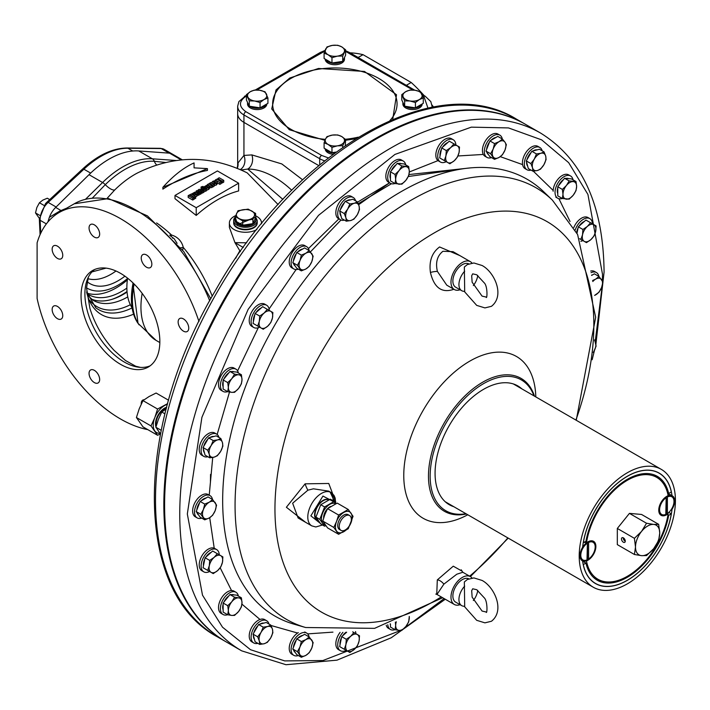 <?xml version="1.0" encoding="UTF-8"?>
<svg xmlns="http://www.w3.org/2000/svg" width="710" height="710" viewBox="0 0 710 710"><rect width="100%" height="100%" fill="white"/><g stroke="black" fill="none" stroke-linecap="round" stroke-linejoin="round"><path stroke-width="1.06" d="M198.605 515.007A9.647 5.565 -60 0 1 197.105 512.877M196.83 509.957A9.647 5.565 -60 0 1 199.67 502.627M201.17 500.834A9.647 5.565 -60 0 1 203.619 498.899A9.647 5.565 -60 0 1 206.069 498.012M204.072 499.166L208.012 496.893L212.627 499.556L209.299 502.183L204.755 504.1L200.131 501.438L204.072 499.166M204.755 504.1L203.397 509.523L200.815 514.244L204.755 519.844L200.131 517.182L196.2 511.582L200.131 501.438M204.755 519.844L209.299 517.927L212.627 515.3L215.201 510.579L216.568 505.156L212.627 499.556M200.815 514.244L196.2 511.582M215.201 510.579A9.647 5.565 -60 0 1 209.299 517.927A9.647 5.565 -60 0 1 203.397 517.404A9.647 5.565 -60 0 1 203.397 509.523A9.647 5.565 -60 0 1 209.299 502.183A9.647 5.565 -60 0 1 215.201 502.707A9.647 5.565 -60 0 1 215.201 510.579M488.391 154.505A9.647 5.565 -60 0 1 486.9 152.375M486.616 149.455A9.647 5.565 -60 0 1 489.465 142.124M490.956 140.332A9.647 5.565 -60 0 1 493.406 138.397A9.647 5.565 -60 0 1 495.855 137.509M494.542 159.342L499.086 157.425A9.647 5.565 -60 0 1 493.184 156.892A9.647 5.565 -60 0 1 492.27 153.484A9.647 5.565 -60 0 1 493.184 149.02L490.61 153.742L494.542 159.342L489.927 156.679L485.986 151.079L489.927 140.935L497.799 136.382L502.414 139.053L499.086 141.68L494.542 143.597L493.184 149.02A9.647 5.565 -60 0 1 499.086 141.68A9.647 5.565 -60 0 1 504.996 142.204L502.414 139.053M490.61 153.742L485.986 151.079M489.927 140.935L494.542 143.597M499.086 157.425L502.414 154.798L504.996 150.076L506.354 144.654L504.996 142.204A9.647 5.565 -60 0 1 504.996 150.076A9.647 5.565 -60 0 1 499.086 157.425M306.64 246.672L304.75 245.58A12.86 7.419 120 0 0 298.315 246.219A12.86 7.419 120 0 0 289.92 257.544A12.86 7.419 120 0 0 291.89 267.848L293.789 268.939A12.86 7.419 -60 0 1 291.81 258.644A12.86 7.419 -60 0 1 300.215 247.311A12.86 7.419 -60 0 1 306.64 246.672A12.86 7.419 -60 0 1 309.116 250.532M298.36 269.161A12.86 7.419 -60 0 1 293.789 268.939M576.653 232.685A9.647 5.565 -60 0 1 578.073 227.963M579.191 226.02A9.647 5.565 -60 0 1 583.425 221.884A9.647 5.565 -60 0 1 584.41 221.396M582.928 229.472L582.519 234.806A9.647 5.565 -60 0 1 587.339 226.454A9.647 5.565 -60 0 1 593.924 224.688A9.647 5.565 -60 0 1 595.69 231.274A9.647 5.565 -60 0 1 590.871 239.625A9.647 5.565 -60 0 1 589.105 240.912A9.647 5.565 -60 0 1 584.286 241.391L586.46 242.642L590.871 239.625L594.066 235.898L595.69 231.274L596.098 225.94L590.534 222.727L587.339 226.454L582.928 229.472L578.313 226.809L585.91 220.065L590.534 222.727M576.981 233.297L578.313 226.809M580.886 239.43L584.286 241.391A9.647 5.565 -60 0 1 582.519 234.806L580.886 239.43L579.662 238.72M335.315 152.588A9.647 5.565 180 0 1 333.238 152.517M330.94 152.109A9.647 5.565 180 0 1 328.038 150.964A9.647 5.565 180 0 1 326.041 149.286M345.61 139.506L341.67 136.524A9.647 5.565 180 0 1 344.164 141.902A9.647 5.565 180 0 1 341.67 144.396A9.647 5.565 180 0 1 337.348 145.843L342.726 145.71L345.61 139.506L345.291 145.506M331.969 152.712L324.097 148.159L324.097 142.834L328.038 144.396L331.969 147.378L331.969 152.712L335.99 152.091M342.726 145.71L342.726 147.281M331.969 147.378L337.348 145.843A9.647 5.565 180 0 1 328.038 144.396A9.647 5.565 180 0 1 325.535 139.018L324.097 142.834M341.67 136.524L337.738 134.953L332.36 135.086L326.982 136.622L325.535 139.018A9.647 5.565 180 0 1 332.36 135.086A9.647 5.565 180 0 1 341.67 136.524M421.341 104.441A9.647 5.565 180 0 1 419.353 106.109A9.647 5.565 180 0 1 416.45 107.263M414.143 107.663A9.647 5.565 180 0 1 406.377 106.464M403.99 104.76A9.647 5.565 180 0 1 402.898 102.4M415.412 107.858L415.412 102.524L419.353 99.551L423.284 97.98L423.284 103.314L415.412 107.858L410.034 107.032L404.656 106.198L401.78 99.986L401.78 94.652L404.656 100.864L404.656 106.198M423.284 97.98L420.409 91.776L415.03 90.241L409.652 90.108L405.712 91.679L401.78 94.652M404.656 100.864L410.034 100.989L415.412 102.524M421.846 94.173A9.647 5.565 180 0 1 419.353 99.551A9.647 5.565 180 0 1 410.034 100.989A9.647 5.565 180 0 1 403.218 97.057A9.647 5.565 180 0 1 405.712 91.679A9.647 5.565 180 0 1 415.03 90.241A9.647 5.565 180 0 1 421.846 94.173M266.632 305.229L264.732 304.128A12.86 7.419 120 0 0 258.307 304.767A12.86 7.419 120 0 0 249.911 316.101A12.86 7.419 120 0 0 251.881 326.405L253.772 327.496A12.86 7.419 -60 0 1 251.802 317.192A12.86 7.419 -60 0 1 260.206 305.859A12.86 7.419 -60 0 1 266.632 305.229A12.86 7.419 -60 0 1 269.276 310.465M259.629 327.168A12.86 7.419 -60 0 1 253.772 327.496M442.002 159.244A9.647 5.565 -60 0 1 441.993 159.235A9.647 5.565 -60 0 1 441.975 159.226L442.445 159.501A9.647 5.565 -60 0 1 442.436 159.493M440.067 155.916A9.647 5.565 -60 0 1 441.46 149.091M442.587 147.148A9.647 5.565 -60 0 1 446.812 143.012A9.647 5.565 -60 0 1 447.797 142.524M453.921 143.855L450.735 147.582A9.647 5.565 -60 0 1 457.32 145.816A9.647 5.565 -60 0 1 459.077 152.401A9.647 5.565 -60 0 1 454.258 160.753A9.647 5.565 -60 0 1 452.492 162.04A9.647 5.565 -60 0 1 447.673 162.519L449.847 163.77L454.258 160.753L457.453 157.025L459.077 152.401L459.494 147.068L449.306 141.192L441.7 147.928L446.315 150.6L445.907 155.934L444.282 160.558L439.659 157.895L441.7 147.928M444.282 160.558L447.673 162.519A9.647 5.565 -60 0 1 445.907 155.934A9.647 5.565 -60 0 1 450.735 147.582L446.315 150.6M527.681 166.184A9.647 5.565 -60 0 1 526.607 162.191M527.006 159.643A9.647 5.565 -60 0 1 531.098 152.561M533.103 150.937A9.647 5.565 -60 0 1 533.423 150.751A9.647 5.565 -60 0 1 537.097 149.863M544.064 151.904L540.869 153.28A9.647 5.565 -60 0 1 545.688 156.058A9.647 5.565 -60 0 1 543.922 164.684A9.647 5.565 -60 0 1 539.103 169.779A9.647 5.565 -60 0 1 537.337 170.524L540.532 169.157L543.922 164.684L546.096 159.51L545.688 156.058L544.064 151.904L539.44 149.242L531.834 151.274L536.458 153.946L534.284 159.12L530.885 163.584L526.27 160.921L531.834 151.274M530.885 163.584L532.518 167.737L532.926 171.19L528.302 168.527L526.27 160.921M532.926 171.19L537.337 170.524A9.647 5.565 -60 0 1 532.518 167.737A9.647 5.565 -60 0 1 534.284 159.12A9.647 5.565 -60 0 1 540.869 153.28L536.458 153.946M583.256 542.742L585.963 541.26A60.004 34.639 -60 0 1 627.312 479.321A60.004 34.639 -60 0 1 657.318 476.348A60.004 34.639 -60 0 1 668.669 493.503L671.314 491.977A63.643 36.742 120 0 0 659.137 473.197A63.643 36.742 120 0 0 627.312 476.348A63.643 36.742 120 0 0 583.318 542.777A10.712 6.186 120 0 0 583.238 542.839M587.392 559.737A10.18 5.875 -60 0 1 580.798 555.255A10.18 5.875 -60 0 1 587.392 543.168L587.01 559.959A10.712 6.186 -60 0 1 582.262 560.163A10.712 6.186 -60 0 1 580.043 555.255A10.712 6.186 -60 0 1 580.345 552.62M582.644 547.161A10.712 6.186 -60 0 1 587.01 542.511L586.913 542.458M588.128 541.757L588.226 541.819A10.712 6.186 -60 0 1 592.974 541.606A10.712 6.186 -60 0 1 595.193 546.514A10.712 6.186 -60 0 1 595.193 546.735M588.226 541.819L588.599 542.476A10.18 5.875 -60 0 1 595.193 546.948A10.18 5.875 -60 0 1 588.599 559.036L587.463 558.814A10.712 6.186 -60 0 1 587.392 558.868M587.392 543.168L587.01 542.511M588.599 559.036L588.599 542.476M587.463 558.814L587.463 542.138M254.464 639.408A9.647 5.565 -60 0 1 253.39 635.414M253.789 632.867A9.647 5.565 -60 0 1 257.881 625.785M259.887 624.161A9.647 5.565 -60 0 1 260.206 623.975A9.647 5.565 -60 0 1 263.88 623.096M262.425 623.486L266.223 622.466L270.838 625.128L267.652 626.504L263.241 627.17L258.617 624.507L262.425 623.486M263.241 627.17L261.067 632.344L257.668 636.817L259.301 640.97L259.709 644.423L255.085 641.751L253.053 634.145L258.617 624.507M259.709 644.423L264.12 643.748L267.315 642.381L270.705 637.908L272.88 632.734L272.471 629.291L270.838 625.128M257.668 636.817L253.053 634.145M272.471 629.291A9.647 5.565 -60 0 1 270.705 637.908A9.647 5.565 -60 0 1 264.12 643.748A9.647 5.565 -60 0 1 259.301 640.97A9.647 5.565 -60 0 1 261.067 632.344A9.647 5.565 -60 0 1 267.652 626.504A9.647 5.565 -60 0 1 272.471 629.291M602.426 280.956L602.506 274.291L587.933 194.469L568.666 162.661L541.703 139.897L508.511 127.924L471.325 127.152L394.92 154.434L318.506 215.379L248.127 309.391L201.906 417.338L187.325 513.987L202.501 595.175L222.523 627.205L250.479 649.694L284.737 660.903L322.89 660.54L400.653 630.444M404.398 628.119L444.14 598.583M595.255 341.288L602.293 285.367M453.752 289.192L453.273 289.485C441.638 293.239 434.023 287.568 430.429 272.454C428.902 261.138 431.955 252.645 439.579 246.965L459.814 255.582M436.756 594.332L437.307 579.91L453.273 566.181L461.5 570.849M534.47 396.144A76.724 44.295 120 0 0 524.335 380.622A76.724 44.295 120 0 0 482.72 382.184A76.724 44.295 120 0 0 431.724 452.9A76.724 44.295 120 0 0 447.921 512.984A76.724 44.295 120 0 0 466.434 513.987M241.666 650.839L226.508 642.088A298.928 172.592 -60 0 1 164.596 505.245A298.928 172.592 -60 0 1 295.085 204.409A298.928 172.592 -60 0 1 525.444 124.321L540.594 133.072A298.928 172.592 120 0 0 310.234 213.16A298.928 172.592 120 0 0 179.754 513.987A298.928 172.592 120 0 0 241.666 650.839L285.988 664.72L336.984 660.158L391.201 637.784L445.268 599.24M470.384 261.679L453.042 251.668L442.942 251.278C437.2 255.795 435.354 262.505 437.395 271.415L446.759 285.154L454.311 289.52A16.073 9.283 -60 0 1 451.844 276.643A16.073 9.283 -60 0 1 462.343 262.478A16.073 9.283 -60 0 1 470.384 261.679A16.073 9.283 -60 0 1 471.964 263.055M460.089 289.76A16.073 9.283 -60 0 1 454.311 289.52M461.216 569.793L462.831 572.26L456.796 574.212L443.865 584.153L436.969 594.447L454.311 604.458A16.073 9.283 -60 0 1 451.844 591.581A16.073 9.283 -60 0 1 462.343 577.416A16.073 9.283 -60 0 1 470.384 576.618A16.073 9.283 -60 0 1 471.964 577.993M460.089 604.698A16.073 9.283 -60 0 1 454.311 604.458M465.946 513.712A75.535 43.612 -60 0 1 430.899 465.405A75.535 43.612 -60 0 1 483.554 383.64A75.535 43.612 -60 0 1 533.982 395.869M328.73 491.125L313.43 488.817L307.883 490.184L292.635 503.221L298.12 517.989L311.788 525.879A19.285 11.138 -60 0 1 308.832 510.428A19.285 11.138 -60 0 1 321.426 493.432A19.285 11.138 -60 0 1 331.073 492.474L334.011 495.403L335.164 498.083L335.661 503.221M453.814 506.709A68.568 39.591 -60 0 1 449.27 504.703A68.568 39.591 -60 0 1 438.762 449.758A68.568 39.591 -60 0 1 483.554 389.328A68.568 39.591 -60 0 1 517.847 385.929A68.568 39.591 -60 0 1 521.85 388.867M317.246 520.368A11.786 6.807 -60 0 1 317.05 520.261A11.786 6.807 -60 0 1 315.24 510.818A11.786 6.807 -60 0 1 322.943 500.435A11.786 6.807 -60 0 1 328.836 499.849A11.786 6.807 -60 0 1 328.854 499.858M305.531 522.267L286.378 507.259L305.114 483.829L328.757 483.474L335.688 501.748M334.916 502.254L330.079 492.012M216.63 549.576L214.731 548.484A12.86 7.419 120 0 0 208.305 549.123A12.86 7.419 120 0 0 199.909 560.447A12.86 7.419 120 0 0 201.88 570.751L203.77 571.843A12.86 7.419 -60 0 1 201.8 561.539A12.86 7.419 -60 0 1 210.195 550.215A12.86 7.419 -60 0 1 216.63 549.576A12.86 7.419 -60 0 1 219.275 554.812M209.627 571.514A12.86 7.419 -60 0 1 203.77 571.843M625.27 541.153A2.236 1.287 60 0 1 624.889 540.984A2.236 1.287 60 0 1 623.637 539.556L623.424 539.005A2.236 1.287 -120 0 1 623.309 538.251A2.236 1.287 -120 0 1 623.353 537.843M325.544 148.993A9.647 5.565 0 0 0 328.038 151.487A9.647 5.565 0 0 0 334.596 153.12M325.207 148.807L325.207 148.86A9.647 5.565 0 0 0 328.038 152.801A9.647 5.565 0 0 0 332.972 154.319M653.679 548.661A17.146 9.896 -60 0 1 647.618 554.031A17.146 9.896 -60 0 1 641.556 555.655A17.146 9.896 -60 0 1 635.494 547.037A17.146 9.896 -60 0 1 641.556 531.417A17.146 9.896 -60 0 1 653.679 524.415A17.146 9.896 -60 0 1 659.741 533.041A17.146 9.896 -60 0 1 653.679 548.661L658.658 540.496L659.741 533.041L658.658 524.335L653.679 524.415L646.535 523.252L641.556 531.417L634.412 538.331L635.494 547.037L634.412 554.492L641.556 555.655L646.535 555.575L653.679 548.661M621.481 538.943A2.68 1.544 -120 0 0 622.652 541.641A2.68 1.544 -120 0 0 624.711 542.36A2.68 1.544 -120 0 0 625.27 541.126A2.68 1.544 -120 0 0 624.099 538.437A2.68 1.544 -120 0 0 622.04 537.718A2.68 1.544 -120 0 0 621.481 538.943M658.658 524.335L641.556 514.457L629.433 513.374L646.535 523.252M634.412 538.331L617.318 528.453L629.433 513.374M634.412 554.492L617.318 544.623L617.318 528.453M390.447 624.818A9.647 5.565 -60 0 1 390.172 623.957M409.226 616.475A9.647 5.565 -60 0 1 409.315 617.656A9.647 5.565 -60 0 1 405.898 626.451A9.647 5.565 -60 0 1 402.49 629.468A9.647 5.565 -60 0 1 399.082 630.382L401.887 630.338L405.898 626.451L408.703 621.853L409.271 616.457M395.363 622.146L395.674 625.537L395.062 629.726L390.447 627.063L390.447 623.868M395.062 629.726L399.082 630.382A9.647 5.565 -60 0 1 395.674 625.537A9.647 5.565 -60 0 1 396.331 621.791M295.2 652.428A9.647 5.565 -60 0 1 293.7 650.298M293.425 647.378A9.647 5.565 -60 0 1 296.265 640.056M297.765 638.263A9.647 5.565 -60 0 1 300.215 636.329A9.647 5.565 -60 0 1 302.664 635.432M300.667 636.586L304.608 634.314L309.223 636.976L305.895 639.603L301.351 641.529L296.736 638.858L300.667 636.586M301.351 641.529L299.993 646.952L297.41 651.673L301.351 657.274L296.736 654.611L292.795 649.002L296.736 638.858M301.351 657.274L305.895 655.348L309.223 652.73L311.805 648.008L313.163 642.585L309.223 636.976M297.41 651.673L292.795 649.002M311.805 640.136A9.647 5.565 -60 0 1 311.805 648.008A9.647 5.565 -60 0 1 305.895 655.348A9.647 5.565 -60 0 1 299.993 654.824A9.647 5.565 -60 0 1 299.993 646.952A9.647 5.565 -60 0 1 305.895 639.603A9.647 5.565 -60 0 1 311.805 640.136M627.312 583.868A68.036 39.281 -60 0 1 593.294 587.232A68.036 39.281 -60 0 1 582.866 532.713A68.036 39.281 -60 0 1 627.312 472.762A68.036 39.281 -60 0 1 661.329 469.39A68.036 39.281 -60 0 1 671.766 523.909A68.036 39.281 -60 0 1 627.312 583.868M671.536 509.114L671.997 509.381A63.749 36.805 -60 0 1 627.312 580.363A63.749 36.805 -60 0 1 595.441 583.522A63.749 36.805 -60 0 1 582.626 560.971A11.253 6.497 -60 0 1 582.298 560.802A11.253 6.497 -60 0 1 582.626 547.25A63.749 36.805 -60 0 1 627.312 476.259A63.749 36.805 -60 0 1 659.191 473.108A63.749 36.805 -60 0 1 671.997 495.651L669.725 494.337A63.749 36.805 -60 0 1 669.805 494.985M668.332 494.506A63.749 36.805 120 0 0 668.181 493.219M671.997 495.651A11.253 6.497 -60 0 1 672.334 495.828A11.253 6.497 -60 0 1 671.997 509.381M581.978 560.598L582.626 560.971M671.509 495.971A11.253 6.497 120 0 0 670.382 494.719M336.558 521.442A11.786 6.807 -60 0 1 343.773 512.46A11.786 6.807 -60 0 1 350.997 513.108A11.786 6.807 -60 0 1 350.997 522.729A11.786 6.807 -60 0 1 343.773 531.701A11.786 6.807 -60 0 1 336.558 531.062A11.786 6.807 -60 0 1 336.558 521.442L333.806 527.441L338.617 534.284L348.246 528.728L353.056 516.33L348.246 509.478L338.617 515.034L336.558 521.442M348.246 509.478L337.188 503.097L327.567 508.653A8.653 4.997 120 0 0 323.654 517.972M338.617 515.034L327.567 508.653L324.816 514.661L322.757 521.06L333.806 527.441M338.617 534.284L327.567 527.903L322.757 521.06M155.96 426.887A12.86 7.419 -60 0 1 155.508 423.888A12.86 7.419 -60 0 1 164.596 408.135A12.86 7.419 -60 0 1 166.637 407.229M167.427 404.292A16.073 9.283 120 0 0 164.596 405.517A16.073 9.283 120 0 0 154.753 417.755A16.073 9.283 120 0 0 154.753 430.881A16.073 9.283 120 0 0 159.936 433.295M167.604 403.644L157.567 409.031L154.753 417.755L151.008 425.938L157.567 435.274L160.442 433.952L155.863 427.234L158.392 419.379L161.773 412.013L166.167 409.004M157.567 435.274L142.976 426.852L136.418 417.515L139.222 408.791L142.976 400.609L149.065 396.544L156.102 393.029L168.563 400.227M136.418 417.515L151.008 425.938M142.976 400.609L157.567 409.031M345.291 529.953A8.573 4.952 -60 0 1 341.004 530.379A8.573 4.952 -60 0 1 339.691 523.51A8.573 4.952 -60 0 1 345.291 515.957A8.573 4.952 -60 0 1 349.577 515.531A8.573 4.952 -60 0 1 350.891 522.4A8.573 4.952 -60 0 1 345.291 529.953M349.577 515.531L348.06 514.661A8.573 4.952 120 0 0 343.773 515.087A8.573 4.952 120 0 0 338.182 522.64A8.573 4.952 120 0 0 339.495 529.509L341.004 530.379M328.828 499.867A11.786 6.807 120 0 0 323.325 500.648A11.786 6.807 120 0 0 315.622 511.031A11.786 6.807 120 0 0 317.432 520.483L318.568 521.14M330.789 506.425A8.653 4.997 120 0 0 329.76 506.922A8.653 4.997 120 0 0 327.567 508.653M325.81 525.648L324.603 526.19L320.751 523.962L315.941 517.12L320.751 504.721L330.372 499.166L334.224 501.393L335.981 503.647M325.082 524.654A11.786 6.807 -60 0 1 322.544 522.968A11.786 6.807 -60 0 1 322.544 513.348A11.786 6.807 -60 0 1 329.76 504.366A11.786 6.807 -60 0 1 335.67 503.789M320.751 504.721L324.603 506.949L334.224 501.393M315.941 517.12L319.793 519.347L324.603 506.949M324.603 526.19L319.793 519.347M210.045 495.642L208.154 494.542A12.86 7.419 120 0 0 201.72 495.181A12.86 7.419 120 0 0 193.324 506.514A12.86 7.419 120 0 0 195.294 516.818L197.185 517.909A12.86 7.419 -60 0 1 195.214 507.606A12.86 7.419 -60 0 1 203.619 496.272A12.86 7.419 -60 0 1 210.045 495.642A12.86 7.419 -60 0 1 212.521 499.494M201.764 518.122A12.86 7.419 -60 0 1 197.185 517.909M499.84 135.131L497.941 134.039A12.86 7.419 120 0 0 488.036 137.483A12.86 7.419 120 0 0 482.418 150.422A12.86 7.419 120 0 0 485.081 156.306L486.98 157.407A12.86 7.419 -60 0 1 484.318 151.514A12.86 7.419 -60 0 1 489.927 138.583A12.86 7.419 -60 0 1 499.84 135.131A12.86 7.419 -60 0 1 502.307 138.991M491.551 157.62A12.86 7.419 -60 0 1 486.98 157.407M666.184 514.244A10.18 5.875 -60 0 1 659.59 509.771A10.18 5.875 -60 0 1 666.184 497.683L665.803 514.466A10.712 6.186 -60 0 1 661.054 514.67A10.712 6.186 -60 0 1 659.137 507.126M664.276 498.234A10.712 6.186 -60 0 1 665.803 497.027L665.758 497M666.912 496.263L667.018 496.325A10.712 6.186 -60 0 1 671.766 496.112L669.796 494.976A10.712 6.186 120 0 0 667.906 494.479M671.766 496.112A10.712 6.186 -60 0 1 673.985 501.02A10.712 6.186 -60 0 1 673.985 501.242M667.018 496.325L667.391 496.982A10.18 5.875 -60 0 1 673.985 501.455A10.18 5.875 -60 0 1 667.391 513.543L666.255 513.33A10.712 6.186 -60 0 1 666.184 513.374M666.184 497.683L665.803 497.027M667.391 513.543L667.391 496.982M666.255 513.33L666.255 496.663M341.004 61.619A9.647 5.565 180 0 1 333.238 62.817M330.94 62.418A9.647 5.565 180 0 1 326.041 59.587M344.483 57.554A9.647 5.565 180 0 1 343.392 59.915M328.038 60.74L324.097 58.468L324.097 53.135L328.038 54.706L331.969 57.679L331.969 63.012L328.038 60.74M331.969 57.679L337.348 56.143L342.726 56.019L345.61 49.806L345.61 55.14L342.726 61.353L331.969 63.012M345.61 49.806L341.67 46.833L337.738 45.262L332.36 45.387L326.982 46.922L324.097 53.135M342.726 56.019L342.726 61.353M332.36 45.387A9.647 5.565 180 0 1 341.67 46.833A9.647 5.565 180 0 1 344.164 52.212A9.647 5.565 180 0 1 337.348 56.143A9.647 5.565 180 0 1 328.038 54.706A9.647 5.565 180 0 1 325.535 49.327A9.647 5.565 180 0 1 332.36 45.387M131.945 307.581A58.93 34.027 -60 0 1 127.587 278.169M265.984 104.441A9.647 5.565 180 0 1 261.085 107.263M258.786 107.663A9.647 5.565 180 0 1 251.02 106.464M248.633 104.76A9.647 5.565 180 0 1 247.542 102.4M247.861 103.092L246.414 99.986L246.414 94.652L249.299 100.864L249.299 106.198L247.861 103.092M249.299 100.864L254.677 100.989L260.055 102.524L263.996 99.551L267.927 97.98L267.927 103.314L260.055 107.858L249.299 106.198M267.927 97.98L265.043 91.776L259.665 90.241L254.295 90.108L250.355 91.679L246.414 94.652M260.055 102.524L260.055 107.858M247.861 97.057A9.647 5.565 180 0 1 250.355 91.679A9.647 5.565 180 0 1 259.665 90.241A9.647 5.565 180 0 1 266.49 94.173A9.647 5.565 180 0 1 263.996 99.551A9.647 5.565 180 0 1 254.677 100.989A9.647 5.565 180 0 1 247.861 97.057M627.312 576.325A58.806 33.947 120 0 0 668.128 513.933L666.708 514.759A11.253 6.497 -60 0 1 661.09 515.309A11.253 6.497 -60 0 1 659.359 506.301A11.253 6.497 -60 0 1 666.708 496.388L668.128 495.562A58.806 33.947 120 0 0 666.158 488.755A58.806 33.947 120 0 0 623.735 482.543A58.806 33.947 120 0 0 586.504 542.688L587.916 541.872A11.253 6.497 -60 0 1 593.542 541.313A11.253 6.497 -60 0 1 595.273 550.33A11.253 6.497 -60 0 1 587.916 560.243L586.504 561.06A58.806 33.947 120 0 0 612.481 581.738A58.806 33.947 120 0 0 627.312 576.325M667.657 512.895L668.128 513.933M584.774 541.943A59.729 34.488 120 0 0 584.694 542.422L584.321 542.2M584.463 560.66L584.694 560.793A59.729 34.488 120 0 0 585.076 562.613M593.498 577.425A59.729 34.488 120 0 0 596.311 579.387A59.729 34.488 120 0 0 611.106 581.925L612.481 581.738M660.069 514.457A11.253 6.497 120 0 0 660.797 514.528M586.504 561.06L584.694 560.793M592.717 541.455A11.253 6.497 120 0 0 592.291 540.86M586.504 542.688L584.694 542.422M666.158 488.755L665.634 487.477A59.729 34.488 120 0 0 656.049 475.931A59.729 34.488 120 0 0 652.943 474.475M223.135 386.79A9.647 5.565 -60 0 1 223.135 381.137M223.943 378.945A9.647 5.565 -60 0 1 228.86 372.821M241.391 374.738L238.595 374.782A9.647 5.565 -60 0 1 242.004 379.637A9.647 5.565 -60 0 1 238.595 388.423A9.647 5.565 -60 0 1 235.179 391.441A9.647 5.565 -60 0 1 231.771 392.355L234.575 392.31L238.595 388.423L241.391 383.826L242.004 379.637L241.391 374.738L236.776 372.067L229.951 371.463L223.135 379.939L223.135 389.036L227.75 391.698L231.771 392.355A9.647 5.565 -60 0 1 228.363 387.509L227.75 391.698M231.531 371.596A9.647 5.565 -60 0 1 234.123 371.836M234.575 374.126L231.771 378.723A9.647 5.565 -60 0 1 238.595 374.782L234.575 374.126L229.951 371.463M227.75 382.61L228.363 387.509A9.647 5.565 -60 0 1 231.771 378.723L227.75 382.61L223.135 379.939M298.315 632.61A12.86 7.419 120 0 0 289.92 643.934A12.86 7.419 120 0 0 291.89 654.238L293.789 655.33A12.86 7.419 -60 0 1 291.81 645.026A12.86 7.419 -60 0 1 300.215 633.702A12.86 7.419 -60 0 1 306.64 633.063A12.86 7.419 -60 0 1 309.116 636.914M298.36 655.543A12.86 7.419 -60 0 1 293.789 655.33M156.324 425.556A11.99 6.922 -60 0 1 164.596 408.845A11.99 6.922 -60 0 1 166.424 408.019M161.188 430.304L155.863 427.234M164.933 413.832L161.773 412.013M593.24 352.408L593.924 351.299A9.647 5.565 -60 0 1 593.24 352.382M594.572 340.658A9.647 5.565 -60 0 1 595.69 342.673A9.647 5.565 -60 0 1 593.924 351.299L596.098 346.125L594.652 339.797M235.933 592.238L234.034 591.146A12.86 7.419 120 0 0 227.608 591.776A12.86 7.419 120 0 0 219.204 603.109A12.86 7.419 120 0 0 221.174 613.413L223.073 614.505A12.86 7.419 -60 0 1 221.103 604.201A12.86 7.419 -60 0 1 229.499 592.877A12.86 7.419 -60 0 1 235.933 592.238A12.86 7.419 -60 0 1 238.4 596.089M227.644 614.718A12.86 7.419 -60 0 1 223.073 614.505M557.758 193.599A9.647 5.565 -60 0 1 557.758 187.946M558.557 185.754A9.647 5.565 -60 0 1 563.483 179.621M566.154 178.405A9.647 5.565 -60 0 1 568.745 178.636M557.758 186.748L564.574 178.272L571.39 178.876L576.014 181.547L569.198 180.935L566.394 185.523L562.373 189.419L557.758 186.748L557.758 195.845L562.373 198.507L569.198 199.119L573.21 195.223L576.014 190.635L576.626 186.437L576.014 181.547M564.574 178.272L569.198 180.935M562.373 189.419L562.986 194.318L562.373 198.507M562.986 194.318A9.647 5.565 -60 0 1 566.394 185.523A9.647 5.565 -60 0 1 573.21 181.591A9.647 5.565 -60 0 1 576.626 186.437A9.647 5.565 -60 0 1 573.21 195.223A9.647 5.565 -60 0 1 566.394 199.164A9.647 5.565 -60 0 1 562.986 194.318M254.251 216.159A9.106 5.254 180 0 1 251.89 218.511A9.106 5.254 180 0 1 247.808 219.878A9.106 5.254 180 0 1 239.013 218.511A9.106 5.254 180 0 1 236.652 213.435A9.106 5.254 180 0 1 243.095 209.716A9.106 5.254 180 0 1 251.89 211.074A9.106 5.254 180 0 1 254.251 216.159L255.609 213.426L248.172 209.13L238.019 210.701L235.294 216.568L242.731 220.863L252.893 219.292L254.251 216.159M234.957 219.692A10.517 6.071 0 0 0 234.939 220.047A10.517 6.071 0 0 0 241.427 225.656A10.517 6.071 0 0 0 252.893 224.333A10.517 6.071 0 0 0 255.973 220.047A10.517 6.071 0 0 0 255.955 219.692M235.294 217.775A10.517 6.071 0 0 0 234.939 219.346A10.517 6.071 0 0 0 235.294 220.916A10.517 6.071 0 0 0 242.731 225.212A10.517 6.071 0 0 0 252.893 223.641L252.893 219.292M235.294 216.896L233.67 220.482L233.67 222.505A11.786 6.807 0 0 0 238.161 227.848A11.786 6.807 0 0 0 252.751 227.848A11.786 6.807 0 0 0 253.789 227.315A11.786 6.807 0 0 0 257.242 222.505L257.242 220.482A11.786 6.807 0 0 1 253.789 225.292A11.786 6.807 0 0 1 237.122 225.292A11.786 6.807 0 0 1 233.67 220.482A11.786 6.807 0 0 1 235.294 217.029M238.223 227.874A11.573 6.683 0 0 0 238.285 227.91A11.573 6.683 0 0 0 252.618 227.91A11.573 6.683 0 0 0 252.68 227.874M235.294 216.568L235.294 220.916L242.731 225.212L242.731 220.863M242.731 225.212L252.893 223.641L255.609 217.775L255.609 213.426M252.893 223.641A10.517 6.071 0 0 0 255.973 219.346A10.517 6.071 0 0 0 255.609 217.775M591.572 275.125A9.647 5.565 -60 0 1 592.451 274.93M591.634 275.409L594.394 273.811L599.018 276.474L595.69 279.101L592.601 280.521M594.625 295.413L599.018 292.227L601.592 287.506L602.95 282.074L599.018 276.474M592.779 281.533A9.647 5.565 -60 0 1 595.69 279.101A9.647 5.565 -60 0 1 601.592 279.625A9.647 5.565 -60 0 1 601.592 287.506A9.647 5.565 -60 0 1 595.69 294.845A9.647 5.565 -60 0 1 594.616 295.369M255.396 324.719A9.647 5.565 -60 0 1 255.378 324.71A9.647 5.565 -60 0 1 255.369 324.701L255.831 324.976A9.647 5.565 -60 0 1 255.822 324.967A9.647 5.565 -60 0 0 255.848 324.985M253.452 321.399A9.647 5.565 -60 0 1 254.855 314.565M255.973 312.622A9.647 5.565 -60 0 1 260.206 308.486A9.647 5.565 -60 0 1 261.191 307.998M267.315 309.329L264.12 313.057A9.647 5.565 -60 0 1 270.705 311.291A9.647 5.565 -60 0 1 272.471 317.876A9.647 5.565 -60 0 1 267.652 326.227A9.647 5.565 -60 0 1 265.886 327.514A9.647 5.565 -60 0 1 261.067 327.993A9.647 5.565 -60 0 1 259.061 323.582A9.647 5.565 -60 0 1 259.301 321.408L257.668 326.032L263.241 329.245L267.652 326.227L270.838 322.509L272.471 317.876L272.88 312.542L262.691 306.667L255.085 313.412L253.053 323.37L257.668 326.032M259.709 316.074L259.301 321.408A9.647 5.565 -60 0 1 264.12 313.057L259.709 316.074L255.085 313.412M266.632 620.709L264.732 619.617A12.86 7.419 120 0 0 258.307 620.256A12.86 7.419 120 0 0 249.911 631.589A12.86 7.419 120 0 0 251.881 641.884L253.772 642.985A12.86 7.419 -60 0 1 251.802 632.681A12.86 7.419 -60 0 1 260.206 621.348A12.86 7.419 -60 0 1 266.632 620.709A12.86 7.419 -60 0 1 268.983 624.063M257.845 643.349A12.86 7.419 -60 0 1 253.772 642.985M464.198 291.322L476.712 305.389L484.921 307.909L491.444 306.321C505.334 295.502 494.249 271.832 482.072 265.496L473.889 262.975L467.34 264.564L464.34 267.031L464.695 291.304A13.392 7.73 -60 0 1 461.713 290.701A13.392 7.73 -60 0 1 464.695 271.185M472.132 282.207L471.688 275.755L472.691 273.847L476.712 274.77L484.184 282.811C487.93 286.201 487.158 300.312 486.084 297.037L482.072 296.114L472.132 282.207M468.778 263.863A13.392 7.73 120 0 0 462.343 264.661A13.392 7.73 120 0 0 453.592 276.465A13.392 7.73 120 0 0 455.651 287.195L461.713 290.701M477.759 275.445A13.392 7.73 -60 0 1 473.339 285.58M453.237 139.746L451.347 138.654A12.86 7.419 120 0 0 441.442 142.098A12.86 7.419 120 0 0 435.825 155.037A12.86 7.419 120 0 0 438.487 160.921L440.386 162.022A12.86 7.419 -60 0 1 437.724 156.138A12.86 7.419 -60 0 1 443.333 143.198A12.86 7.419 -60 0 1 453.237 139.746A12.86 7.419 -60 0 1 455.882 144.991M446.244 161.694A12.86 7.419 -60 0 1 440.386 162.022M575.207 230.005A12.86 7.419 -60 0 1 589.85 218.627L587.96 217.526A12.86 7.419 120 0 0 573.813 227.564M589.85 218.627A12.86 7.419 -60 0 1 592.495 223.863M582.848 240.566A12.86 7.419 -60 0 1 580.851 241.311M39.44 218.511L35.5 212.911L39.636 215.299M35.5 212.911L36.858 207.489L39.44 202.767L44.038 205.421M39.44 202.767L42.769 200.14L47.313 198.214L49.709 199.599M353.234 197.487L351.344 196.395A12.86 7.419 120 0 0 344.918 197.034A12.86 7.419 120 0 0 336.513 208.358A12.86 7.419 120 0 0 338.484 218.662L340.383 219.754A12.86 7.419 -60 0 1 338.413 209.45A12.86 7.419 -60 0 1 346.808 198.125A12.86 7.419 -60 0 1 353.234 197.487A12.86 7.419 -60 0 1 355.586 200.832M344.457 220.118A12.86 7.419 -60 0 1 340.383 219.754M386.196 625.226A12.86 7.419 120 0 0 388.485 628.359L390.385 629.45A12.86 7.419 -60 0 1 387.775 624.738M394.955 629.663A12.86 7.419 -60 0 1 390.385 629.45M235.933 369.156L234.034 368.064A12.86 7.419 120 0 0 227.608 368.694A12.86 7.419 120 0 0 219.204 380.027A12.86 7.419 120 0 0 221.174 390.331L223.073 391.423A12.86 7.419 -60 0 1 221.103 381.119A12.86 7.419 -60 0 1 229.499 369.795A12.86 7.419 -60 0 1 235.933 369.156A12.86 7.419 -60 0 1 238.4 373.007M227.644 391.636A12.86 7.419 -60 0 1 223.073 391.423M539.848 147.485L537.958 146.393A12.86 7.419 120 0 0 528.045 149.837A12.86 7.419 120 0 0 522.436 162.776A12.86 7.419 120 0 0 525.098 168.66L526.989 169.752A12.86 7.419 -60 0 1 524.326 163.868A12.86 7.419 -60 0 1 529.944 150.928A12.86 7.419 -60 0 1 539.848 147.485A12.86 7.419 -60 0 1 542.2 150.831M531.062 170.116A12.86 7.419 -60 0 1 526.989 169.752M249.769 106.269A9.647 5.565 -0 0 0 250.355 106.642A9.647 5.565 -0 0 0 266.481 104.148M247.542 102.444A9.647 5.565 -0 0 0 247.533 102.701L247.533 104.015A9.647 5.565 -0 0 0 250.355 107.947A9.647 5.565 -0 0 0 260.863 109.154A9.647 5.565 -0 0 0 266.818 104.015L266.818 103.962M247.533 102.701A9.647 5.565 -0 0 0 249.086 105.737M204.462 452.794A9.647 5.565 -60 0 1 203.388 448.8M203.788 446.253A9.647 5.565 -60 0 1 207.879 439.17M209.885 437.555A9.647 5.565 -60 0 1 210.195 437.36A9.647 5.565 -60 0 1 213.879 436.481M220.837 438.523L217.65 439.889A9.647 5.565 -60 0 1 222.47 442.676A9.647 5.565 -60 0 1 220.703 451.303A9.647 5.565 -60 0 1 215.884 456.388A9.647 5.565 -60 0 1 214.118 457.142L217.313 455.767L220.703 451.303L222.878 446.128L222.47 442.676L220.837 438.523L216.222 435.851L208.616 437.892L203.051 447.531L205.084 455.137L209.707 457.808L214.118 457.142A9.647 5.565 -60 0 1 209.299 454.356L209.707 457.808M213.24 440.555L211.056 445.729A9.647 5.565 -60 0 1 217.65 439.889L213.24 440.555L208.616 437.892M207.666 450.202L209.299 454.356A9.647 5.565 -60 0 1 211.056 445.729L207.666 450.202L203.051 447.531M315.045 517.697A11.2 6.461 120 0 0 315.746 518.646M326.786 499.521A11.2 6.461 120 0 0 325.615 499.396M525.063 124.108A298.928 172.592 120 0 0 524.681 123.886A298.928 172.592 120 0 0 294.33 203.974A298.928 172.592 120 0 0 163.841 504.801A298.928 172.592 120 0 0 225.753 641.654A298.928 172.592 120 0 0 226.135 641.867M667.959 514.963L668.669 515.371A60.004 34.639 -60 0 1 639.044 568.621A60.004 34.639 -60 0 1 597.314 580.274A60.004 34.639 -60 0 1 585.963 563.128L582.661 561.22M583.221 564.592L585.963 563.128M583.318 564.654A63.643 36.742 120 0 0 595.495 583.434A63.643 36.742 120 0 0 640.038 570.813A63.643 36.742 120 0 0 671.314 513.854L668.669 515.371M671.314 513.854L668.82 512.416M295.2 266.037A9.647 5.565 -60 0 1 293.7 263.907M293.425 260.996A9.647 5.565 -60 0 1 296.265 253.665M297.765 251.873A9.647 5.565 -60 0 1 300.215 249.938A9.647 5.565 -60 0 1 302.664 249.05M292.795 262.62L297.41 265.283L301.351 270.883L296.736 268.22L292.795 262.62L296.736 252.467L304.608 247.923L309.223 250.595L305.895 253.213L301.351 255.138L296.736 252.467M301.351 270.883L305.895 268.966L309.223 266.339L311.805 261.617L313.163 256.195L309.223 250.595M301.351 255.138L299.993 260.561L297.41 265.283M305.895 268.966A9.647 5.565 -60 0 1 299.993 268.433A9.647 5.565 -60 0 1 299.993 260.561A9.647 5.565 -60 0 1 305.895 253.213A9.647 5.565 -60 0 1 311.805 253.745A9.647 5.565 -60 0 1 311.805 261.617A9.647 5.565 -60 0 1 305.895 268.966M403.236 161.019L401.345 159.927A12.86 7.419 120 0 0 391.441 163.371A12.86 7.419 120 0 0 385.823 176.311A12.86 7.419 120 0 0 388.485 182.195L390.385 183.286A12.86 7.419 -60 0 1 387.722 177.402A12.86 7.419 -60 0 1 393.331 164.463A12.86 7.419 -60 0 1 403.236 161.019A12.86 7.419 -60 0 1 405.712 164.871M394.955 183.499A12.86 7.419 -60 0 1 390.385 183.286M325.544 59.303A9.647 5.565 -0 0 0 341.67 61.788A9.647 5.565 -0 0 0 342.255 61.424M325.207 59.107L325.207 59.17A9.647 5.565 -0 0 0 331.162 64.308A9.647 5.565 -0 0 0 341.67 63.101A9.647 5.565 -0 0 0 344.492 59.17L344.492 57.856A9.647 5.565 -0 0 0 344.483 57.59M342.939 60.882A9.647 5.565 -0 0 0 344.492 57.856M390.447 178.654A9.647 5.565 -60 0 1 390.447 173M391.245 170.808A9.647 5.565 -60 0 1 396.171 164.684M398.842 163.46A9.647 5.565 -60 0 1 401.434 163.699M390.447 171.802L395.062 174.474L395.674 179.373L395.062 183.562L390.447 180.899L390.447 171.802L393.855 167.56L397.263 163.327L404.088 163.93L408.703 166.601L401.887 165.989L397.263 163.327M395.062 183.562L401.887 184.174L405.898 180.287L408.703 175.69L409.315 171.492L408.703 166.601M401.887 165.989L399.082 170.586L395.062 174.474M399.082 184.218A9.647 5.565 -60 0 1 395.674 179.373A9.647 5.565 -60 0 1 399.082 170.586A9.647 5.565 -60 0 1 405.898 166.646A9.647 5.565 -60 0 1 409.315 171.492A9.647 5.565 -60 0 1 405.898 180.287A9.647 5.565 -60 0 1 399.082 184.218M668.669 493.503L667.515 492.838M91.963 271.903L106.056 268.132M127.019 291.508A71.248 41.136 -60 0 1 121.96 294.73L121.206 295.165A72.322 41.757 -60 0 1 114.594 298.484M121.206 295.165L121.96 294.73A71.248 41.136 -60 0 1 111.541 299.487M86.984 293.123A66.962 38.66 120 0 0 116.2 287.905A66.962 38.66 120 0 0 127.347 279.935M126.877 288.1A66.962 38.66 -60 0 1 121.96 291.224A66.962 38.66 -60 0 1 88.475 294.543A66.962 38.66 -60 0 1 87.144 293.709M127.534 278.533A62.143 35.882 -60 0 1 118.171 285.101A62.143 35.882 -60 0 1 86.531 287.834M87.028 281.613A56.782 32.784 120 0 0 118.171 280.725A56.782 32.784 120 0 0 124.924 276.172M47.836 222.052L49.398 217.26A16.073 9.283 -60 0 1 55.664 207.426L89.007 174.669A85.715 49.487 -60 0 1 138.778 150.955L169.584 153.165A16.073 9.283 -60 0 1 172.051 153.901A16.073 9.283 120 0 0 169.166 153.156L161.205 148.559A2.68 2.077 -89.4 0 0 160.371 148.328L127.081 147.999C112.482 148.204 97.66 155.206 82.626 169.007L46.895 202.217A2.68 1.029 -132.9 0 1 48.165 202.403L83.895 169.202A2.68 1.029 -132.9 0 0 82.626 169.007M56.117 207A16.073 9.283 120 0 0 48.28 221.529M341.066 216.186A9.647 5.565 -60 0 1 340.001 212.192M340.401 209.636A9.647 5.565 -60 0 1 344.483 202.563M346.489 200.939A9.647 5.565 -60 0 1 346.808 200.752A9.647 5.565 -60 0 1 350.491 199.865M346.311 221.192L350.722 220.526A9.647 5.565 -60 0 1 345.903 217.739A9.647 5.565 -60 0 1 345.672 215.84A9.647 5.565 -60 0 1 347.669 209.122L344.279 213.586L345.903 217.739L346.311 221.192L341.696 218.529L339.655 210.923L345.229 201.276L352.834 199.244L357.45 201.906L354.255 203.282L349.844 203.947L345.229 201.276M349.844 203.947L347.669 209.122A9.647 5.565 -60 0 1 354.255 203.282A9.647 5.565 -60 0 1 359.074 206.06A9.647 5.565 -60 0 1 357.316 214.686A9.647 5.565 -60 0 1 352.488 219.772A9.647 5.565 -60 0 1 350.722 220.526L353.917 219.159L357.316 214.686L359.491 209.512L359.074 206.06L357.45 201.906M339.655 210.923L344.279 213.586M464.198 606.269L476.712 620.327L484.921 622.847L491.444 621.259C505.334 610.449 494.249 586.771 482.072 580.434L473.889 577.913L467.34 579.502L464.34 581.978L464.695 606.242A13.392 7.73 -60 0 1 461.713 605.639A13.392 7.73 -60 0 1 464.695 586.123M472.132 597.145L471.688 590.693L472.691 588.785L476.712 589.708L484.184 597.749C487.93 601.139 487.158 615.25 486.084 611.976L482.072 611.053L472.132 597.145M468.778 578.801A13.392 7.73 120 0 0 462.343 579.6A13.392 7.73 120 0 0 453.592 591.403A13.392 7.73 120 0 0 455.651 602.142L461.713 605.639M477.759 590.383A13.392 7.73 -60 0 1 473.339 600.527M340.108 632.361A12.86 7.419 120 0 0 338.484 649.623L340.383 650.715A12.86 7.419 -60 0 1 342.921 632.344M346.24 650.387A12.86 7.419 -60 0 1 340.383 650.715M355.533 631.58A12.86 7.419 -60 0 1 355.879 633.684M216.63 434.103L214.731 433.002A12.86 7.419 120 0 0 208.305 433.641A12.86 7.419 120 0 0 199.909 444.975A12.86 7.419 120 0 0 201.88 455.279L203.77 456.37A12.86 7.419 -60 0 1 201.8 446.066A12.86 7.419 -60 0 1 210.195 434.733A12.86 7.419 -60 0 1 216.63 434.103A12.86 7.419 -60 0 1 218.982 437.449M207.844 456.734A12.86 7.419 -60 0 1 203.77 456.37M591.048 272.667A12.86 7.419 -60 0 1 596.435 272.56L594.536 271.469A12.86 7.419 120 0 0 590.684 271.042M596.435 272.56A12.86 7.419 -60 0 1 598.903 276.412M405.126 106.269A9.647 5.565 0 0 0 405.712 106.642A9.647 5.565 0 0 0 419.353 106.642A9.647 5.565 0 0 0 421.846 104.148M402.898 102.444A9.647 5.565 0 0 0 402.889 102.701A9.647 5.565 0 0 0 404.443 105.737M402.889 102.701L402.889 104.015A9.647 5.565 0 0 0 408.845 109.154A9.647 5.565 0 0 0 419.353 107.947A9.647 5.565 0 0 0 422.175 104.015L422.175 103.962M205.394 569.074A9.647 5.565 -60 0 1 205.376 569.065A9.647 5.565 -60 0 1 205.368 569.056L205.829 569.322A9.647 5.565 -60 0 1 205.82 569.313A9.647 5.565 -60 0 0 205.847 569.331M203.451 565.746A9.647 5.565 -60 0 1 204.853 558.921M205.971 556.977A9.647 5.565 -60 0 1 210.195 552.833A9.647 5.565 -60 0 1 211.19 552.353M217.313 553.685L214.118 557.403A9.647 5.565 -60 0 1 220.703 555.637A9.647 5.565 -60 0 1 222.47 562.222A9.647 5.565 -60 0 1 217.65 570.574A9.647 5.565 -60 0 1 215.884 571.861A9.647 5.565 -60 0 1 211.056 572.34L213.24 573.6L217.65 570.574L220.837 566.855L222.47 562.222L222.878 556.897L212.689 551.013L205.084 557.758L203.051 567.716L211.056 572.34A9.647 5.565 -60 0 1 209.299 565.755L207.666 570.387M209.707 560.421L209.299 565.755A9.647 5.565 -60 0 1 214.118 557.403L209.707 560.421L205.084 557.758M340.063 644.618A9.647 5.565 -60 0 1 341.457 637.793M342.584 635.849A9.647 5.565 -60 0 1 345.956 632.264M342.46 648.203A9.647 5.565 -60 0 1 342.442 648.194L342.442 648.194A9.647 5.565 -60 0 1 342.424 648.186L341.989 647.937M353.917 632.557L350.722 636.275A9.647 5.565 -60 0 1 357.316 634.509A9.647 5.565 -60 0 1 359.074 641.094A9.647 5.565 -60 0 1 354.255 649.446A9.647 5.565 -60 0 1 352.488 650.733A9.647 5.565 -60 0 1 347.669 651.212L349.844 652.472L354.255 649.446L357.45 645.727L359.074 641.094L359.491 635.769L352.692 631.847M344.279 649.259L347.669 651.212A9.647 5.565 -60 0 1 345.903 644.627A9.647 5.565 -60 0 1 350.722 636.275L346.311 639.302L345.903 644.627L344.279 649.259L339.655 646.588L341.696 636.63L346.658 632.228M346.311 639.302L341.696 636.63M223.135 609.872A9.647 5.565 -60 0 1 223.135 604.219M223.943 602.027A9.647 5.565 -60 0 1 228.86 595.903M241.391 597.82L238.595 597.864A9.647 5.565 -60 0 1 242.004 602.719A9.647 5.565 -60 0 1 238.595 611.505A9.647 5.565 -60 0 1 235.179 614.523A9.647 5.565 -60 0 1 231.771 615.437L234.575 615.392L238.595 611.505L241.391 606.908L242.004 602.719L241.391 597.82L236.776 595.149L229.951 594.545L223.135 603.021L223.135 612.118L227.75 614.78L231.771 615.437A9.647 5.565 -60 0 1 228.363 610.591L227.75 614.78M231.531 594.678A9.647 5.565 -60 0 1 234.123 594.918M234.575 597.208L231.771 601.805A9.647 5.565 -60 0 1 238.595 597.864L234.575 597.208L229.951 594.545M227.75 605.692L228.363 610.591A9.647 5.565 -60 0 1 231.771 601.805L227.75 605.692L223.135 603.021M234.389 224.839A11.2 6.461 0 0 0 234.886 226.011M256.017 226.011A11.2 6.461 0 0 0 256.523 224.839M562.267 198.445A12.86 7.419 -60 0 1 557.696 198.232A12.86 7.419 -60 0 1 555.034 192.348A12.86 7.419 -60 0 1 560.643 179.408A12.86 7.419 -60 0 1 570.547 175.965L568.657 174.864A12.86 7.419 120 0 0 558.752 178.316A12.86 7.419 120 0 0 553.134 191.256M570.547 175.965A12.86 7.419 -60 0 1 573.023 179.816M389.923 120.576A62.214 35.917 0 0 0 371.729 74.941A62.214 35.917 0 0 0 290.86 78.473A62.214 35.917 0 0 0 275.728 115.038A62.214 35.917 0 0 0 325.384 139.364M345.353 139.275A62.214 35.917 0 0 0 358.248 137.154M246.414 95.113L238.897 101.592L237.664 106.198L237.664 113.635A21.433 12.372 0 0 0 243.938 122.386L318.746 165.572L243.938 122.386L243.938 114.949A2.68 1.544 -60 0 1 245.829 111.665C238.675 106.562 238.675 101.459 245.829 96.356L246.414 96.019M94.581 269.534A55.717 32.163 -120 0 0 88.351 277.184A55.717 32.163 -120 0 0 84.898 293.816A55.717 32.163 -120 0 0 140.429 367.372A55.717 32.163 -120 0 0 150.165 365.81M86.718 292.378A77.843 44.943 120 0 0 133.533 314.184M407.851 86.203A122.679 70.831 60 0 0 406.661 85.111L411.205 82.484A122.679 70.831 60 0 1 424.172 95.628M431.955 104.938A122.679 70.831 60 0 1 433.561 107.015M256.834 229.543A16.073 9.283 180 0 1 256.816 229.552A16.073 9.283 180 0 1 239.305 231.558A16.073 9.283 180 0 1 229.383 222.993A16.073 9.283 180 0 1 234.087 216.426A16.073 9.283 180 0 1 235.693 215.618M246.698 242.793L234.966 242.642L229.383 227.386L229.383 222.993M89.052 227.919A7.499 4.331 -120 0 0 92.318 235.463A7.499 4.331 -120 0 0 98.104 237.468A7.499 4.331 -120 0 0 99.657 234.043A7.499 4.331 -120 0 0 96.382 226.49A7.499 4.331 -120 0 0 90.605 224.484A7.499 4.331 -120 0 0 89.052 227.919M89.052 373.398A7.499 4.331 -120 0 0 92.318 380.942A7.499 4.331 -120 0 0 98.104 382.956A7.499 4.331 -120 0 0 99.657 379.522A7.499 4.331 -120 0 0 96.382 371.978A7.499 4.331 -120 0 0 90.605 369.963A7.499 4.331 -120 0 0 89.052 373.398M144.148 399.748A7.499 4.331 -120 0 0 142.79 400.094A7.499 4.331 -120 0 0 141.237 403.529A7.499 4.331 -120 0 0 141.254 404.07M178.139 321.958A7.499 4.331 -120 0 0 181.414 329.511A7.499 4.331 -120 0 0 187.191 331.517A7.499 4.331 -120 0 0 188.745 328.082A7.499 4.331 -120 0 0 185.47 320.538A7.499 4.331 -120 0 0 179.692 318.524A7.499 4.331 -120 0 0 178.139 321.958M141.237 258.041A7.499 4.331 -120 0 0 144.512 265.593A7.499 4.331 -120 0 0 150.289 267.599A7.499 4.331 -120 0 0 151.842 264.164A7.499 4.331 -120 0 0 148.567 256.621A7.499 4.331 -120 0 0 142.79 254.615A7.499 4.331 -120 0 0 141.237 258.041M81.046 296.034A55.717 32.163 -120 0 0 105.373 352.107A55.717 32.163 -120 0 0 148.301 367.034A55.717 32.163 -120 0 0 159.839 341.528A55.717 32.163 -120 0 0 135.521 285.455A55.717 32.163 -120 0 0 92.584 270.537A55.717 32.163 -120 0 0 81.046 296.034M52.149 309.48A7.499 4.331 -120 0 0 55.415 317.033A7.499 4.331 -120 0 0 61.202 319.038A7.499 4.331 -120 0 0 62.755 315.604A7.499 4.331 -120 0 0 59.48 308.06A7.499 4.331 -120 0 0 53.703 306.045A7.499 4.331 -120 0 0 52.149 309.48M52.149 249.219A7.499 4.331 -120 0 0 55.415 256.772A7.499 4.331 -120 0 0 61.202 258.777A7.499 4.331 -120 0 0 62.755 255.343A7.499 4.331 -120 0 0 59.48 247.799A7.499 4.331 -120 0 0 53.703 245.784A7.499 4.331 -120 0 0 52.149 249.219M233.679 222.745A11.786 6.807 0 0 0 233.67 222.993A11.786 6.807 0 0 0 240.939 229.277A11.786 6.807 0 0 0 253.789 227.803A11.786 6.807 0 0 0 257.242 222.993A11.786 6.807 0 0 0 257.233 222.745M91.146 298.981A69.642 40.213 120 0 0 123.478 294.286A69.642 40.213 120 0 0 127.063 292.067M174.997 195.436L217.42 170.941L238.631 183.189L196.209 207.684L174.997 195.436L174.997 198.702L196.209 215.441A112.428 64.912 120 0 1 238.631 190.946L238.631 183.189M217.233 182.852L219.86 184.36L221.298 183.535L221.298 181.787L219.363 180.677L220.384 180.091L220.384 181.263M221.298 182.363L222.31 182.949L223.739 182.124L223.739 180.375L219.204 177.757L217.775 178.583L217.775 179.754M214.074 185.559L216.319 185.035L217.233 183.837M209.432 187.511L211.855 187.609L212.317 184.946L212.822 186.978L214.074 186.26L214.074 184.511L210.79 182.612L209.539 183.34L209.539 184.369M209.068 186.02L209.432 186.757L208.633 185.709L206.814 185.266L204.054 186.828L204.347 187.369L205.199 186.126L206.867 186.206L204.764 187.68L206.743 188.265L208.571 187.76L209.432 186.757L209.432 188.505L209.068 187.768L209.432 188.505L208.571 189.508L206.743 190.014M199.066 193.999L200.167 194.354L201.249 193.732L201.249 191.984L199.847 190.599L202.288 191.38L204.089 190.351L204.089 192.099L202.288 193.129L201.249 192.8M197.557 194.291L198.551 195.294L199.066 194.984L199.066 193.235L197.602 191.78L200.167 192.605L201.249 191.984M201.09 187.298L201.844 190.076M201.09 188.718L201.134 187.396L203.575 190.608L199.244 189.277L198.232 189.872L199.767 191.389L197.052 190.546L196.12 191.088L198.551 193.546L199.066 193.235M204.089 190.999L205.403 191.336L206.743 190.564L206.743 188.816L202.022 187.591L201.791 186.854M197.194 192.88L197.557 193.608L196.759 192.57L194.939 192.126L192.179 193.688L192.472 194.22L193.324 192.978L194.993 193.058L192.889 194.531L194.868 195.126L196.697 194.611L197.557 193.608L197.557 195.356L197.194 194.629L197.557 195.356L196.697 196.359L194.868 196.874M193.963 198.764L195.694 198.321L195.694 196.563L191.159 193.945L189.907 195.223M188.177 197.424L192.712 200.042L193.963 199.315L193.963 197.566L189.428 194.948L188.177 195.667L188.177 197.424M350.083 52.851A122.679 70.831 60 0 1 363.05 54.679L411.205 82.484M363.05 54.679L358.124 57.492M237.664 165.359L237.664 113.635A21.433 12.372 0 0 0 243.938 122.386L243.938 155.428L251.873 154.904L281.817 163.939L302.602 179.79M357.547 57.155L358.47 57.324M237.664 165.412L238.001 162.936L243.938 155.428A10.712 8.502 82.6 0 1 240.326 169.548M291.748 190.253A83.034 47.943 -120 0 0 274.246 177.065A83.034 47.943 -120 0 0 247.719 169.06A10.712 8.316 89.6 0 0 251.873 154.904M282.882 199.386L247.719 169.06L241.276 169.974M237.3 168.252A10.712 10.473 37.4 0 0 238.001 162.936M278.098 204.551L247.213 172.885C210.453 154.824 173.746 154.922 137.092 173.169A85.031 49.096 120 0 0 114.798 189.898L107.103 198.347M235.764 258.192A117.487 19.862 -60 0 0 237.033 255.653L239.838 250.79L234.966 242.642M156.59 222.931A101.494 58.602 60 0 1 171.58 235.063A17.865 16.969 134 0 1 183.242 247.373A101.494 58.602 60 0 1 212.228 296.194M207.435 168.625L207.435 170.427C192.525 173.204 177.669 179.444 162.874 189.135L162.874 187.325C173.364 175.663 183.766 167.533 194.07 162.918L194.07 167.853L207.435 168.625L162.874 187.325M194.07 164.755L194.07 167.853M196.209 207.684L196.209 215.441M92.424 198.028L105.275 184.671A84.499 48.786 -60 0 1 154.345 161.294L165.519 162.483M255.609 215.796A16.073 9.283 180 0 1 261.529 222.993A16.073 9.283 180 0 1 261.466 223.792M234.948 242.687L243.273 247.497M147.795 429.63A122.679 70.831 60 0 1 37.106 298.475L37.106 242.864A122.679 70.831 60 0 1 59.107 212.538A122.679 70.831 60 0 1 198.96 321.515M240.344 251.597L239.838 250.79M182.648 250.142L183.242 247.373A5.361 1.411 -12.3 0 1 180.766 247.755M171.101 236.235A5.361 1.482 105.2 0 0 171.58 235.063L169.743 235.223M49.398 217.26L60.039 210.923L66.633 208.19M60.039 210.923A10.286 1.624 -125.2 0 0 60.705 211.615M140.429 367.372L135.708 366.227L125.466 360.502L114.15 350.403A64.947 37.497 60 0 1 89.921 308.424L86.531 287.985L88.351 277.184M61.504 211.154A10.286 1.571 60.1 0 1 60.962 210.488L55.664 207.426M217.775 178.583L219.789 179.745L218.778 180.331L216.763 179.168L215.325 179.994L215.325 180.793M215.325 179.994L219.86 182.612L219.86 184.36M219.86 182.612L221.298 181.787M220.384 180.091L222.31 181.201L222.31 182.949M222.31 181.201L223.739 180.375M211.935 182.541L212.707 183.721M212.707 183.375L214.535 183.819L214.535 185.567M214.535 183.819L216.319 183.286L216.319 185.035M216.319 183.286L217.233 182.257L217.233 184.005M212.849 181.298L214.562 180.766L216.461 181.201L217.233 182.159L217.233 183.908M212.849 181.29L213.204 182.008M213.204 181.494L213.754 181.396L213.754 182.39M213.754 181.396L215.095 182L215.095 183.082M215.095 182L216.124 182.923M215.955 183.073L214.083 182.585L213.195 181.503L213.195 182M213.035 181.813L212.84 181.298L211.935 182.275M209.539 183.34L211.882 184.689L211.651 185.221L208.642 183.855L207.391 184.582L207.391 185.301M207.391 184.582L209.636 185.878L209.636 187.626M209.636 185.878L210.169 186.082L210.169 187.83M210.169 186.082L211.855 185.86L211.855 187.609M211.855 185.86L212.317 184.946M212.822 185.23L214.074 184.511M204.764 187.68L204.764 188.301M205.385 187.99L205.385 188.461M206.743 188.265L205.403 189.588L205.403 191.336M208.571 187.76L208.571 189.508M204.054 186.978L204.054 188.114M204.054 186.828L204.347 188.194M205.004 187.058L205.004 187.538M204.72 186.695L205.199 186.126L205.199 187.431M206.148 185.922L206.148 186.881M207.631 186.641L208.385 187.174L207.542 187.662L206.61 186.615L207.142 187.511L207.631 186.641L207.631 187.68M203.593 190.635L203.593 192.383M204.089 190.351L203.06 188.975L205.403 189.588M202.581 187.733L201.844 186.677L202.004 187.573M202.581 187.156L203.042 187.023L203.042 187.857M203.042 187.023L203.273 187.919M203.016 186.393L201.09 186.97M202.288 191.38L202.288 193.129M198.551 193.546L198.551 195.294M196.12 191.088L196.12 192.286M200.167 192.605L200.167 194.354M198.232 189.872L198.232 190.91M193.51 194.851L193.51 195.303M194.868 195.126L194.868 196.084M196.697 194.611L196.697 196.359M192.179 193.688L192.472 194.709M193.129 193.919L193.129 194.398M192.854 193.555L193.324 192.978L193.324 194.283M194.274 192.774L194.274 193.741M195.756 193.502L196.51 194.025L195.667 194.513L194.735 193.475L195.268 194.362L195.756 193.502L195.756 194.54M189.907 194.673L194.442 197.291L194.442 199.04M194.442 197.291L195.694 196.563M188.177 195.667L192.712 198.285L192.712 200.042M192.712 198.285L193.963 197.566M543.718 191.78A252.201 145.612 120 0 0 344.652 234.815A252.201 145.612 120 0 0 222.665 500.612A252.201 145.612 120 0 0 294.073 624.188L305.637 627.516A249.272 143.917 -60 0 1 235.063 505.378A249.272 143.917 -60 0 1 355.63 242.669A249.272 143.917 -60 0 1 552.389 200.131L543.718 191.78M209.228 495.172L212.725 457.444M217.162 434.467L229.499 392.044M237.61 370.868L258.262 327.736M269.081 308.992L296.105 269.543M310.394 251.935L340.96 220.038M358.648 204.702L389.568 182.816L357.574 202.173M409.306 171.98L438.017 160.611M457.95 155.969L483.315 154.443M500.293 156.653L522.587 164.613M533.325 171.163L553.161 190.431M558.912 198.711L570.032 221.467M441.247 596.915A225.478 130.178 -60 0 1 434.396 601.042A225.478 130.178 -60 0 1 274.956 508.99A225.478 130.178 -60 0 1 434.396 232.827A225.478 130.178 -60 0 1 593.835 324.887A225.478 130.178 -60 0 1 575.899 420.071M507.863 537.914A225.478 130.178 -60 0 1 469.603 576.174M467.775 514.768A93.392 53.916 -60 0 1 403.777 474.324A93.392 53.916 -60 0 1 469.807 361.124A93.392 53.916 -60 0 1 535.81 396.925M321.87 524.61L310.865 515.842L322.943 496.059L335.049 502.431M210.435 481.407L210.542 474.395M308.442 248.598L338.874 218.884M357.858 203.947L391.441 183.721M408.294 176.524L464.757 168.527M332.946 632.131L307.67 633.888M297.623 633.045L271.016 625.492M259.984 619.466L241.933 604.139M231.531 590.542L220.171 567.805M214.225 548.226L209.707 517.679M430.429 272.454A5.361 0.932 170.7 0 1 437.395 271.415M437.307 579.91A5.361 2.059 -139.4 0 1 443.865 584.153M307.883 490.184A5.361 0.754 67 0 1 305.114 483.829M624.56 539.005A5.361 3.097 120 0 0 624.889 540.984M666.007 514.351L666.708 514.759M587.916 560.243L587.214 559.835M255.609 217.251L237.495 224.635L235.294 217.251M516.347 119.076C435.443 68.435 292.937 151.984 215.458 290.532C134.217 426.896 133.107 592.096 217.42 636.843A298.928 172.592 -60 0 1 155.508 499.991A298.928 172.592 -60 0 1 217.42 291.659A298.928 172.592 -60 0 1 516.347 119.076L524.681 123.886M408.862 174.562L470.774 167.862M40.745 233.226L40.133 220.295A16.073 9.283 -60 0 1 46.674 203.921A16.073 9.283 -60 0 1 48.165 202.403L56.108 206.992M46.363 223.89L40.133 220.295A2.68 1.624 177.3 0 1 39.343 219.212L40.079 234.682M87.765 278.648A54.04 31.204 120 0 0 110.938 274.308A54.04 31.204 120 0 0 115.987 271.007M90.64 173.089L83.895 169.202A83.576 48.253 -60 0 1 127.906 148.23A2.68 2.077 -89.4 0 0 127.081 147.999M132.743 151.017L127.906 148.23L161.205 148.559A16.073 9.283 -60 0 1 164.09 149.313L160.371 148.328M392.736 119.369L396.508 94.758L364.478 71.453L318.488 68.471L289.804 78.011L276.012 89.921L271.726 108.967L289.298 129.717L324.976 140.349M345.61 140.26L355.595 138.787M256.834 90.001L324.789 51.138M345.61 51.404L412.9 90.028M328.295 157.895L321.594 155.41L245.829 111.665M422.414 95.522L423.87 96.356L427.97 108.115M414.773 90.197L349.453 52.487A2.68 1.544 120 0 0 348.113 52.62M423.87 96.356A2.68 1.544 -60 0 1 425.21 96.223L421.917 94.323M325.073 50.401L320.254 52.487A2.68 1.544 60 0 1 321.594 52.62M244.489 96.223A2.68 1.544 60 0 1 245.829 96.356M237.664 106.198A21.433 12.372 0 0 0 243.938 114.949L319.704 158.694A2.68 1.544 -60 0 1 321.594 155.41M319.704 164.782L319.704 158.694A21.433 12.372 0 0 0 324.594 160.806M431.955 107.308A21.433 12.372 0 0 0 432.044 106.198L432.044 107.29M172.486 238.134A14.999 4.686 -43.4 0 1 174.101 238.675L170.24 235.738M132.007 307.954A74.967 43.283 -60 0 1 95.752 307.741L86.673 291.881M89.797 300.463A73.219 42.272 120 0 0 130.347 304.732M142.169 293.372A72.855 42.067 120 0 0 156.031 340.347L159.83 342.548M133.098 283.015A69.474 40.106 120 0 0 138.033 323.343L156.031 340.347M134.119 284.018A70.272 40.576 120 0 0 139.098 324.852M114.798 189.898A10.286 3.639 45.5 0 1 105.275 184.671A5.361 1.89 -134.5 0 0 102.595 182.505L85.608 199.19M176.107 160.504L152.366 158.8A5.361 4.216 94.1 0 1 154.345 161.294A10.286 8.085 -85.9 0 0 156.635 164.933M209.707 300.756A122.679 70.831 -120 0 0 74.257 203.788L59.107 212.538M138.778 150.955L152.366 158.8A85.715 49.487 120 0 0 102.595 182.505L89.007 174.669M181.245 159.901L169.584 153.165M127.764 296.904A69.642 40.213 -60 0 1 93.063 300.286L87.614 295.271M580.851 559.347L582.262 560.163M591.563 540.789L592.974 541.606M592.149 359.748L594.492 350.252M595.938 343.809L604.077 272.099C603.42 205.226 582.253 158.88 540.594 133.072M305.637 627.516L374.587 628.359L442.676 597.74M462.822 572.26L470.384 576.618L508.218 538.118M576.254 420.276L595.672 317.281L577.612 234.513L552.389 200.131M311.788 525.879L315.817 526.971L322.544 525.001M436.969 594.447L435.816 594.075L436.614 593.897M333.247 500.825L332.688 495.456L329.981 491.977M328.668 491.089L331.073 492.474M593.294 587.232L445.259 501.766M661.329 469.39L513.303 383.924M659.643 513.854L661.054 514.67M596.311 579.387L594.616 578.41M656.049 475.931L654.354 474.946M304.75 631.971L306.64 633.063M234.939 220.047L234.939 219.346M255.973 220.047L255.973 219.346M255.609 216.896L257.242 220.482M217.42 636.843L225.753 641.654M593.649 582.369L595.495 583.434M657.291 472.132L659.137 473.197M46.895 202.217L45.484 203.655L39.343 219.212M182.275 159.812L164.09 149.313M555.797 197.14L557.696 198.232M345.61 50.729L349.453 52.487M320.254 52.487L255.201 90.046M425.21 96.223L430.81 101.592L432.044 106.198M237.664 165.386L237.202 168.208M261.529 222.993L261.529 223.721M74.257 203.788L108.532 198.578L147.423 215.875L183.792 251.624L210.799 298.768M174.101 238.675L177.109 243.352M138.033 323.343L132.841 282.766M212.414 185.141L212.414 186.89M209.432 186.703L209.432 188.452M204.045 186.907L204.045 188.656M201.773 186.792L201.773 187.396M203.282 186.712L203.282 188.461M201.063 187.147L201.063 188.895M197.557 193.555L197.557 195.303"/></g></svg>
